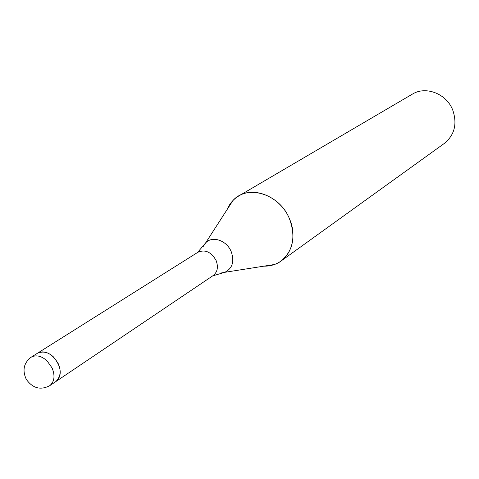 <?xml version="1.0" encoding="UTF-8"?>
<svg xmlns="http://www.w3.org/2000/svg" width="479" height="479" viewBox="0 0 479 479"><rect width="100%" height="100%" fill="white"/><g stroke="black" fill="none" stroke-linecap="round" stroke-linejoin="round"><path stroke-width="0.72" d="M56.007 381.452L213.125 275.581C217.544 272.036 218.526 266.983 216.071 260.408C211.197 251.924 205.15 249.2 197.929 252.247L37.578 353.167M55.905 381.524C60.671 377.62 61.486 371.734 58.348 363.86C52.367 353.598 45.409 350.053 37.476 353.227C42.344 350.64 47.601 351.796 53.241 356.705C61.468 366.537 62.36 374.812 55.905 381.524L49.678 385.715C54.456 381.805 55.259 375.889 52.097 367.962L46.954 360.753C41.284 355.807 36.003 354.634 31.123 357.226C23.764 362.902 22.148 370.273 26.273 379.332C32.722 388.301 40.523 390.427 49.678 385.715M263.947 266.15L274.449 264.498C290.549 259.205 297.932 237.584 289.442 218.729C280.766 197.246 254.624 185.858 238.662 196.031C233.417 199.168 229.561 203.689 227.094 209.58M263.941 266.15C270.33 266.276 276.018 264.576 281.011 261.049L444.398 143.377C454.625 134.916 457.403 123.804 452.733 110.038C446.482 93.662 425.753 85.693 412.335 94.153L238.662 196.031M281.011 261.049C293.184 250.852 295.992 236.74 289.448 218.729C279.568 193.857 247.266 183.996 232.848 200.641L227.094 209.574M220.687 273.06L224.795 272.312C232.483 268.444 234.608 261.516 231.171 251.529C226.621 240.266 212.161 235.482 205.635 242.895L203.288 246.35M212.7 275.874L224.795 272.312L274.449 264.498M197.492 252.523L205.635 242.895L232.848 200.641M31.123 357.226L37.476 353.227"/></g></svg>
